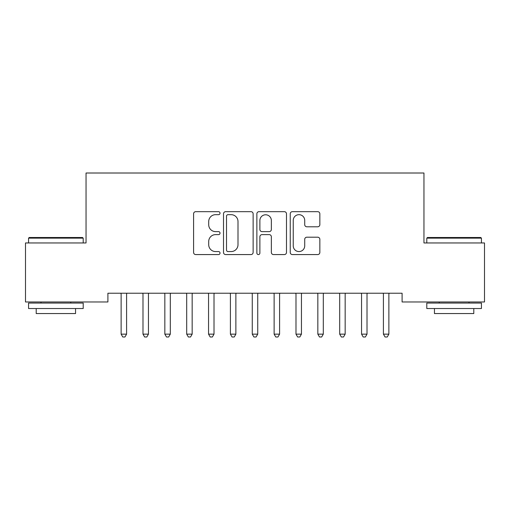 <?xml version="1.0" encoding="UTF-8"?>
<svg xmlns="http://www.w3.org/2000/svg" width="510" height="510" viewBox="0 0 510 510"><rect width="100%" height="100%" fill="white"/><g stroke="black" fill="none" stroke-linecap="round" stroke-linejoin="round"><path stroke-width="0.76" d="M220.027 213.167A1.504 1.504 0 0 0 218.529 211.669L195.732 211.669A2.148 2.148 0 0 0 193.59 213.811L193.59 252.431A2.148 2.148 0 0 0 195.732 254.573L218.529 254.573A1.504 1.504 0 0 0 220.027 253.075A1.504 1.504 0 0 0 218.529 251.57L215.577 251.57A6.866 6.866 0 0 1 208.711 244.704L208.711 241.485A6.866 6.866 0 0 1 215.577 234.625L218.529 234.625A1.504 1.504 0 0 0 220.027 233.121A1.504 1.504 0 0 0 218.529 231.616L215.577 231.616A6.866 6.866 0 0 1 208.711 224.757L208.711 221.538A6.866 6.866 0 0 1 215.577 214.672L218.529 214.672A1.504 1.504 0 0 0 220.027 213.167M317.698 226.791A2.148 2.148 0 0 0 319.846 224.649L319.846 213.811A2.148 2.148 0 0 0 317.698 211.669L292.383 211.669A2.148 2.148 0 0 0 290.241 213.811L290.241 252.431A2.148 2.148 0 0 0 292.383 254.573L317.698 254.573A2.148 2.148 0 0 0 319.846 252.431L319.846 239.343A2.148 2.148 0 0 0 317.698 237.195L306.867 237.195A2.148 2.148 0 0 0 304.719 239.343L304.719 245.833A5.737 5.737 0 0 1 298.981 251.57A5.737 5.737 0 0 1 293.244 245.833L293.244 220.409A5.737 5.737 0 0 1 298.981 214.672A5.737 5.737 0 0 1 304.719 220.409L304.719 224.649A2.148 2.148 0 0 0 306.867 226.791L317.698 226.791M402.097 293.231L107.903 293.231L107.903 301.971L25.5 301.971L25.5 242.958L86.043 242.958L86.043 173.011L423.957 173.011L423.957 242.958L484.5 242.958L484.5 301.971L402.097 301.971L402.097 293.231M253.126 213.811A2.148 2.148 0 0 0 250.977 211.669L225.662 211.669A2.148 2.148 0 0 0 223.514 213.811L223.514 252.431A2.148 2.148 0 0 0 225.662 254.573L250.977 254.573A2.148 2.148 0 0 0 253.126 252.431L253.126 213.811M259.023 211.669L284.338 211.669A2.148 2.148 0 0 1 286.486 213.811L286.486 252.431A2.148 2.148 0 0 1 284.338 254.573L273.507 254.573A2.148 2.148 0 0 1 271.358 252.431L271.358 236.767A2.148 2.148 0 0 0 269.216 234.625L262.025 234.625A2.148 2.148 0 0 0 259.883 236.767L259.883 253.075A1.504 1.504 0 0 1 258.379 254.573A1.504 1.504 0 0 1 256.874 253.075L256.874 213.811A2.148 2.148 0 0 1 259.023 211.669M228.021 214.672A1.504 1.504 0 0 0 226.516 216.17L226.516 250.072A1.504 1.504 0 0 0 228.021 251.57L231.132 251.57A6.866 6.866 0 0 0 237.998 244.704L237.998 221.538A6.866 6.866 0 0 0 231.132 214.672L228.021 214.672M271.358 220.518A5.737 5.737 0 0 0 265.621 214.78A5.737 5.737 0 0 0 259.883 220.518L259.883 229.474A2.148 2.148 0 0 0 262.025 231.616L269.216 231.616A2.148 2.148 0 0 0 271.358 229.474L271.358 220.518M120.966 293.55A2.187 2.187 -179.2 0 1 121.125 294.366A2.187 2.187 179.5 0 0 120.966 293.55L120.838 293.231M126.875 293.231L126.748 293.55A2.187 2.187 179.5 0 0 126.588 294.366L126.588 334.146L121.125 334.146L121.125 294.366M126.588 334.146L124.95 336.989L122.763 336.989L121.125 334.146M142.825 293.55A2.187 2.187 -179.2 0 1 142.985 294.366A2.187 2.187 179.5 0 0 142.825 293.55L142.698 293.231M164.679 293.55A2.187 2.187 -179.2 0 1 164.838 294.366A2.187 2.187 179.5 0 0 164.679 293.55L164.552 293.231M148.735 293.231L148.608 293.55A2.187 2.187 179.5 0 0 148.448 294.366L148.448 334.146L142.985 334.146L142.985 294.366M148.448 334.146L146.81 336.989L144.623 336.989L142.985 334.146M170.589 293.231L170.461 293.55A2.187 2.187 179.5 0 0 170.302 294.366L170.302 334.146L164.838 334.146L164.838 294.366M170.302 334.146L168.663 336.989L166.477 336.989L164.838 334.146M28.56 238.151L29.217 237.494L82.55 237.494L83.2 238.151L28.56 238.151L28.56 242.958M83.2 308.531L28.56 308.531L28.56 303.061L83.2 303.061L83.2 308.531M75.55 308.531L75.55 313.554L36.21 313.554L36.21 308.531M426.8 238.151L427.45 237.494L480.783 237.494L481.44 238.151L426.8 238.151L426.8 242.958M481.44 308.531L426.8 308.531L426.8 303.061L481.44 303.061L481.44 308.531M473.79 308.531L473.79 313.554L434.45 313.554L434.45 308.531M186.539 293.55A2.187 2.187 -179.2 0 1 186.698 294.366A2.187 2.187 179.5 0 0 186.539 293.55L186.411 293.231M208.392 293.55A2.187 2.187 -179.2 0 1 208.552 294.366A2.187 2.187 179.5 0 0 208.392 293.55L208.265 293.231M192.448 293.231L192.321 293.55A2.187 2.187 179.5 0 0 192.162 294.366L192.162 334.146L186.698 334.146L186.698 294.366M192.162 334.146L190.523 336.989L188.337 336.989L186.698 334.146M214.302 293.231L214.174 293.55A2.187 2.187 179.5 0 0 214.015 294.366L214.015 334.146L208.552 334.146L208.552 294.366M214.015 334.146L212.377 336.989L210.19 336.989L208.552 334.146M230.252 293.55A2.187 2.187 -179.2 0 1 230.412 294.366A2.187 2.187 179.5 0 0 230.252 293.55L230.125 293.231M236.162 293.231L236.034 293.55A2.187 2.187 179.5 0 0 235.875 294.366L235.875 334.146L230.412 334.146L230.412 294.366M235.875 334.146L234.237 336.989L232.05 336.989L230.412 334.146M252.112 293.55A2.187 2.187 -179.2 0 1 252.265 294.366A2.187 2.187 179.5 0 0 252.112 293.55L251.978 293.231M258.022 293.231L257.888 293.55A2.187 2.187 179.5 0 0 257.735 294.366L257.735 334.146L252.265 334.146L252.265 294.366M257.735 334.146L256.09 336.989L253.91 336.989L252.265 334.146M273.966 293.55A2.187 2.187 -179.2 0 1 274.125 294.366A2.187 2.187 179.5 0 0 273.966 293.55L273.838 293.231M279.875 293.231L279.748 293.55A2.187 2.187 179.5 0 0 279.588 294.366L279.588 334.146L274.125 334.146L274.125 294.366M279.588 334.146L277.95 336.989L275.763 336.989L274.125 334.146M295.825 293.55A2.187 2.187 -179.2 0 1 295.985 294.366A2.187 2.187 179.5 0 0 295.825 293.55L295.698 293.231M301.735 293.231L301.608 293.55A2.187 2.187 179.5 0 0 301.448 294.366L301.448 334.146L295.985 334.146L295.985 294.366M301.448 334.146L299.81 336.989L297.623 336.989L295.985 334.146M317.679 293.55A2.187 2.187 -179.2 0 1 317.838 294.366A2.187 2.187 179.5 0 0 317.679 293.55L317.551 293.231M323.589 293.231L323.461 293.55A2.187 2.187 179.5 0 0 323.302 294.366L323.302 334.146L317.838 334.146L317.838 294.366M323.302 334.146L321.663 336.989L319.477 336.989L317.838 334.146M339.539 293.55A2.187 2.187 -179.2 0 1 339.698 294.366A2.187 2.187 179.5 0 0 339.539 293.55L339.411 293.231M345.448 293.231L345.321 293.55A2.187 2.187 179.5 0 0 345.162 294.366L345.162 334.146L339.698 334.146L339.698 294.366M345.162 334.146L343.523 336.989L341.337 336.989L339.698 334.146M361.392 293.55A2.187 2.187 -179.2 0 1 361.552 294.366A2.187 2.187 179.5 0 0 361.392 293.55L361.265 293.231M367.302 293.231L367.175 293.55A2.187 2.187 179.5 0 0 367.015 294.366L367.015 334.146L361.552 334.146L361.552 294.366M367.015 334.146L365.377 336.989L363.19 336.989L361.552 334.146M383.252 293.55A2.187 2.187 -179.2 0 1 383.412 294.366A2.187 2.187 179.5 0 0 383.252 293.55L383.125 293.231M389.162 293.231L389.034 293.55A2.187 2.187 179.5 0 0 388.875 294.366L388.875 334.146L383.412 334.146L383.412 294.366M388.875 334.146L387.237 336.989L385.05 336.989L383.412 334.146M83.2 242.958L83.2 238.151M70.743 303.061L70.743 301.971M41.017 303.061L41.017 301.971M481.44 242.958L481.44 238.151M468.983 303.061L468.983 301.971M439.257 303.061L439.257 301.971"/></g></svg>
